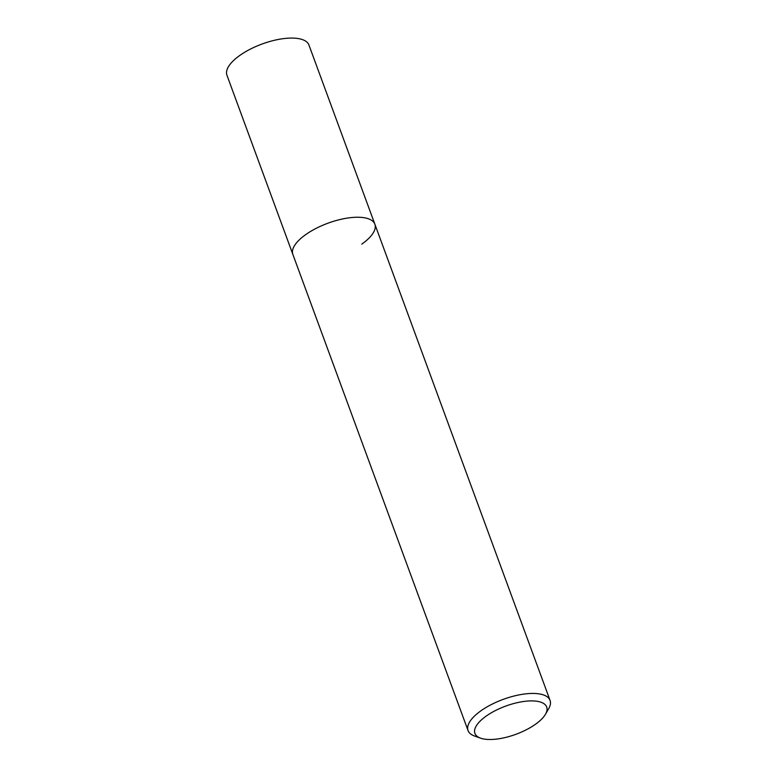 <?xml version="1.0" encoding="UTF-8"?>
<svg xmlns="http://www.w3.org/2000/svg" width="777" height="777" viewBox="0 0 777 777"><rect width="100%" height="100%" fill="white"/><g stroke="black" fill="none" stroke-linecap="round" stroke-linejoin="round"><path stroke-width="1.17" d="M480.555 738.15A38.228 14.996 -20.2 0 1 486.344 715.986A38.228 14.996 -20.2 0 1 530.176 700.922A38.228 14.996 -20.2 0 1 545.464 714.267A38.228 14.996 -20.2 0 1 535.246 724.426A38.228 14.996 -20.2 0 1 480.555 738.15L474.494 736.004A43.697 17.143 -20.2 0 1 468.055 730.574A43.697 17.143 -20.2 0 1 481.118 710.664A43.697 17.143 -20.2 0 1 523.018 694.211A43.697 17.143 -20.2 0 1 550.067 700.407L308.945 45.037A43.697 17.143 159.8 0 0 281.896 38.85A43.697 17.143 159.8 0 0 239.996 55.303A43.697 17.143 159.8 0 0 226.933 75.214L292.851 254.38A43.697 17.143 -20.2 0 1 305.915 234.469A43.697 17.143 -20.2 0 1 347.814 218.016A43.697 17.143 -20.2 0 1 374.864 224.203A43.697 17.143 -20.2 0 1 361.8 244.114M550.067 700.407A43.697 17.143 -20.2 0 1 548.679 708.702L545.464 714.267M374.864 224.203A43.697 17.143 159.8 0 0 347.814 218.016A43.697 17.143 159.8 0 0 305.915 234.469A43.697 17.143 159.8 0 0 292.851 254.38L468.055 730.574"/></g></svg>
